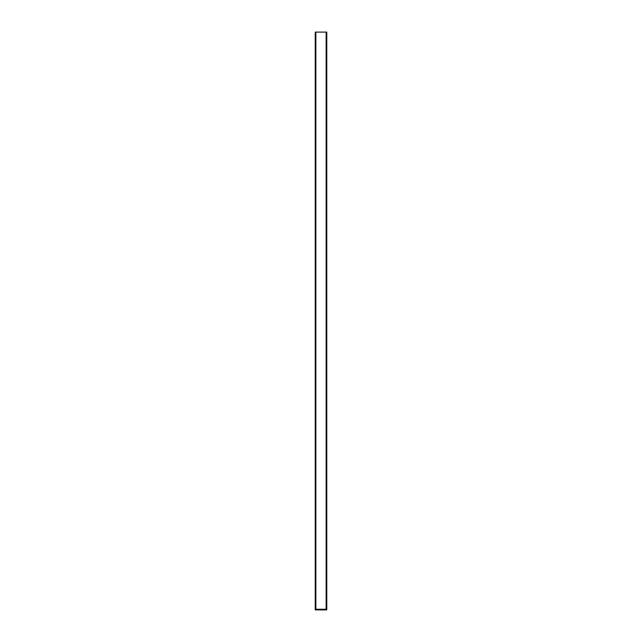 <?xml version="1.0" encoding="UTF-8"?>
<svg xmlns="http://www.w3.org/2000/svg" width="642" height="642" viewBox="0 0 642 642"><rect width="100%" height="100%" fill="white"/><g stroke="black" fill="none" stroke-linecap="round" stroke-linejoin="round"><path stroke-width="0.96" d="M315.527 609.258L326.473 609.258M326.714 609.258L326.714 609.9L315.286 609.9L315.286 609.258M315.615 609.258L326.385 609.258M315.864 32.1L315.222 32.1L315.222 609.258L315.864 609.258L315.864 32.1L326.778 32.1L326.778 609.258L315.864 609.258M326.136 609.258L326.136 32.1"/></g></svg>
